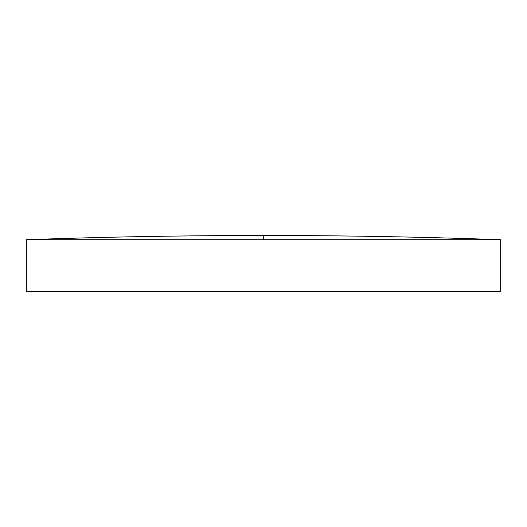 <?xml version="1.0" encoding="UTF-8"?>
<svg xmlns="http://www.w3.org/2000/svg" width="527" height="527" viewBox="0 0 527 527"><rect width="100%" height="100%" fill="white"/><g stroke="black" fill="none" stroke-linecap="round" stroke-linejoin="round"><path stroke-width="0.79" d="M263.5 239.706L500.65 239.706L500.65 291.51L26.35 291.51L26.35 239.706L263.5 239.706L263.5 235.49C184.424 235.49 105.374 236.9 26.35 239.706M500.65 239.706C421.626 236.9 342.576 235.49 263.5 235.49"/></g></svg>
